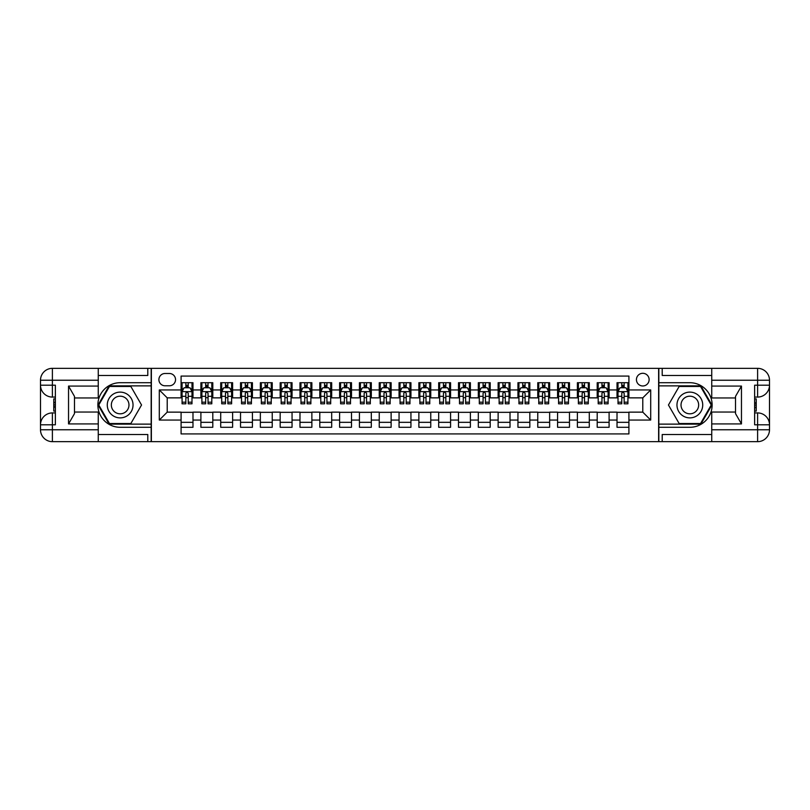 <?xml version="1.0" encoding="UTF-8"?>
<svg xmlns="http://www.w3.org/2000/svg" width="810" height="810" viewBox="0 0 810 810"><rect width="100%" height="100%" fill="white"/><g stroke="black" fill="none" stroke-linecap="round" stroke-linejoin="round"><path stroke-width="1.21" d="M642.786 373.299A6.338 6.338 0 0 0 636.437 379.637A6.338 6.338 0 0 0 642.786 385.975A6.338 6.338 0 0 0 649.124 379.637A6.338 6.338 0 0 0 642.786 373.299M98.263 434.524L147.795 434.524L147.795 441.663L711.737 441.663L711.737 429.766L757.613 429.766L757.613 424.815L754.637 424.815L754.637 385.185L757.613 385.185L757.613 380.234L711.737 380.234L711.737 386.076L741.464 386.076L741.464 423.924L735.52 413.626L735.52 396.373L741.464 386.076M628.914 382.705L617.017 382.705L617.017 389.944L609.1 389.944L609.1 397.862L617.017 397.862L617.017 389.944M609.1 389.944L609.1 382.705L597.203 382.705L597.203 389.944L589.285 389.944L589.285 397.862L597.203 397.862L597.203 389.944M589.285 389.944L589.285 382.705L577.388 382.705L577.388 389.944L569.471 389.944L569.471 397.862L577.388 397.862L577.388 389.944M569.471 389.944L569.471 382.705L557.574 382.705L557.574 389.944L549.646 389.944L549.646 397.862L557.574 397.862L557.574 389.944M549.646 389.944L549.646 382.705L537.759 382.705L537.759 389.944L529.831 389.944L529.831 397.862L537.759 397.862L537.759 389.944M529.831 389.944L529.831 382.705L517.944 382.705L517.944 389.944L510.017 389.944L510.017 397.862L517.944 397.862L517.944 389.944M510.017 389.944L510.017 382.705L498.13 382.705L498.13 389.944L490.202 389.944L490.202 397.862L498.13 397.862L498.13 389.944M490.202 389.944L490.202 382.705L478.315 382.705L478.315 389.944L470.387 389.944L470.387 397.862L478.315 397.862L478.315 389.944M470.387 389.944L470.387 382.705L458.5 382.705L458.5 389.944L450.573 389.944L450.573 397.862L458.5 397.862L458.5 389.944M450.573 389.944L450.573 382.705L438.686 382.705L438.686 389.944L430.758 389.944L430.758 397.862L438.686 397.862L438.686 389.944M430.758 389.944L430.758 382.705L418.871 382.705L418.871 389.944L410.943 389.944L410.943 397.862L418.871 397.862L418.871 389.944M410.943 389.944L410.943 382.705L399.057 382.705L399.057 389.944L391.129 389.944L391.129 397.862L399.057 397.862L399.057 389.944M391.129 389.944L391.129 382.705L379.242 382.705L379.242 389.944L371.314 389.944L371.314 397.862L379.242 397.862L379.242 389.944M371.314 389.944L371.314 382.705L359.427 382.705L359.427 389.944L351.5 389.944L351.5 397.862L359.427 397.862L359.427 389.944M351.5 389.944L351.5 382.705L339.613 382.705L339.613 389.944L331.685 389.944L331.685 397.862L339.613 397.862L339.613 389.944M331.685 389.944L331.685 382.705L319.798 382.705L319.798 389.944L311.87 389.944L311.87 397.862L319.798 397.862L319.798 389.944M311.87 389.944L311.87 382.705L299.983 382.705L299.983 389.944L292.056 389.944L292.056 397.862L299.983 397.862L299.983 389.944M292.056 389.944L292.056 382.705L280.169 382.705L280.169 389.944L272.241 389.944L272.241 397.862L280.169 397.862L280.169 389.944M272.241 389.944L272.241 382.705L260.354 382.705L260.354 389.944L252.426 389.944L252.426 397.862L260.354 397.862L260.354 389.944M252.426 389.944L252.426 382.705L240.529 382.705L240.529 389.944L232.612 389.944L232.612 397.862L240.529 397.862L240.529 389.944M232.612 389.944L232.612 382.705L220.715 382.705L220.715 389.944L212.797 389.944L212.797 397.862L220.715 397.862L220.715 389.944M212.797 389.944L212.797 382.705L200.9 382.705L200.9 397.862L192.982 397.862L192.982 382.705L181.086 382.705M181.086 427.295L192.982 427.295L192.982 412.138L200.9 412.138L200.9 427.295L212.797 427.295L212.797 412.138L220.715 412.138L220.715 420.056L212.797 420.056M220.715 420.056L220.715 427.295L232.612 427.295L232.612 412.138L240.529 412.138L240.529 420.056L232.612 420.056M240.529 420.056L240.529 427.295L252.426 427.295L252.426 412.138L260.354 412.138L260.354 420.056L252.426 420.056M260.354 420.056L260.354 427.295L272.241 427.295L272.241 412.138L280.169 412.138L280.169 420.056L272.241 420.056M280.169 420.056L280.169 427.295L292.056 427.295L292.056 412.138L299.983 412.138L299.983 420.056L292.056 420.056M299.983 420.056L299.983 427.295L311.87 427.295L311.87 412.138L319.798 412.138L319.798 420.056L311.87 420.056M319.798 420.056L319.798 427.295L331.685 427.295L331.685 412.138L339.613 412.138L339.613 420.056L331.685 420.056M339.613 420.056L339.613 427.295L351.5 427.295L351.5 412.138L359.427 412.138L359.427 420.056L351.5 420.056M359.427 420.056L359.427 427.295L371.314 427.295L371.314 412.138L379.242 412.138L379.242 420.056L371.314 420.056M379.242 420.056L379.242 427.295L391.129 427.295L391.129 412.138L399.057 412.138L399.057 420.056L391.129 420.056M399.057 420.056L399.057 427.295L410.943 427.295L410.943 412.138L418.871 412.138L418.871 420.056L410.943 420.056M418.871 420.056L418.871 427.295L430.758 427.295L430.758 412.138L438.686 412.138L438.686 420.056L430.758 420.056M438.686 420.056L438.686 427.295L450.573 427.295L450.573 412.138L458.5 412.138L458.5 420.056L450.573 420.056M458.5 420.056L458.5 427.295L470.387 427.295L470.387 412.138L478.315 412.138L478.315 420.056L470.387 420.056M478.315 420.056L478.315 427.295L490.202 427.295L490.202 412.138L498.13 412.138L498.13 420.056L490.202 420.056M498.13 420.056L498.13 427.295L510.017 427.295L510.017 412.138L517.944 412.138L517.944 420.056L510.017 420.056M517.944 420.056L517.944 427.295L529.831 427.295L529.831 412.138L537.759 412.138L537.759 420.056L529.831 420.056M537.759 420.056L537.759 427.295L549.646 427.295L549.646 412.138L557.574 412.138L557.574 420.056L549.646 420.056M557.574 420.056L557.574 427.295L569.471 427.295L569.471 412.138L577.388 412.138L577.388 420.056L569.471 420.056M577.388 420.056L577.388 427.295L589.285 427.295L589.285 412.138L597.203 412.138L597.203 420.056L589.285 420.056M597.203 420.056L597.203 427.295L609.1 427.295L609.1 412.138L617.017 412.138L617.017 420.056L609.1 420.056M165.037 385.783L169.401 385.783A6.146 6.146 0 0 0 175.537 379.637A6.146 6.146 0 0 0 169.401 373.491L165.037 373.491A6.146 6.146 0 0 0 158.892 379.637A6.146 6.146 0 0 0 165.037 385.783M711.737 375.475L662.205 375.475L662.205 368.337L658.631 368.337L658.631 441.663M658.631 368.337L98.263 368.337L98.263 380.234L52.387 380.234L52.387 385.185L55.363 385.185L55.363 424.815L52.387 424.815L52.387 429.766L98.263 429.766L98.263 423.924L68.536 423.924L68.536 386.076L74.48 396.373L74.48 413.626L68.536 423.924M151.369 441.663L151.369 368.337M628.914 389.944L628.914 376.073L181.086 376.073L181.086 397.862L167.214 397.862L167.214 412.138L181.086 412.138L181.086 433.927L628.914 433.927L628.914 412.138L642.786 412.138L642.786 397.862L628.914 397.862L628.914 389.944L650.703 389.944L650.703 420.056L628.914 420.056M181.086 420.056L159.297 420.056L159.297 389.944L181.086 389.944M617.017 420.056L617.017 427.295L628.914 427.295M181.086 387.666L182.078 387.666M185.844 387.666L188.224 387.666M191.99 387.666L192.982 387.666M181.086 397.669L182.078 397.669M185.844 397.669L188.224 397.669M191.99 397.669L192.982 397.669M181.086 412.33L192.982 412.33M181.086 422.334L192.982 422.334M200.9 397.669L201.892 397.669M205.659 397.669L208.038 397.669M211.805 397.669L212.797 397.669M200.9 387.666L201.892 387.666M205.659 387.666L208.038 387.666M211.805 387.666L212.797 387.666M200.9 412.33L212.797 412.33M200.9 422.334L212.797 422.334M220.715 412.33L232.612 412.33M220.715 422.334L232.612 422.334M220.715 387.666L221.707 387.666M225.474 387.666L227.853 387.666M231.619 387.666L232.612 387.666M220.715 397.669L221.707 397.669M225.474 397.669L227.853 397.669M231.619 397.669L232.612 397.669M240.529 412.33L252.426 412.33M240.529 422.334L252.426 422.334M240.529 387.666L241.522 387.666M245.288 387.666L247.668 387.666M251.434 387.666L252.426 387.666M240.529 397.669L241.522 397.669M245.288 397.669L247.668 397.669M251.434 397.669L252.426 397.669M260.354 412.33L272.241 412.33M260.354 422.334L272.241 422.334M260.354 387.666L261.336 387.666M265.103 387.666L267.482 387.666M271.249 387.666L272.241 387.666M260.354 397.669L261.336 397.669M265.103 397.669L267.482 397.669M271.249 397.669L272.241 397.669M280.169 412.33L292.056 412.33M280.169 422.334L292.056 422.334M280.169 387.666L281.151 387.666M284.917 387.666L287.297 387.666M291.063 387.666L292.056 387.666M280.169 397.669L281.151 397.669M284.917 397.669L287.297 397.669M291.063 397.669L292.056 397.669M299.983 412.33L311.87 412.33M299.983 422.334L311.87 422.334M299.983 387.666L300.966 387.666M304.732 387.666L307.111 387.666M310.878 387.666L311.87 387.666M299.983 397.669L300.966 397.669M304.732 397.669L307.111 397.669M310.878 397.669L311.87 397.669M319.798 412.33L331.685 412.33M319.798 422.334L331.685 422.334M319.798 387.666L320.79 387.666M324.547 387.666L326.926 387.666M330.693 387.666L331.685 387.666M319.798 397.669L320.79 397.669M324.547 397.669L326.926 397.669M330.693 397.669L331.685 397.669M339.613 412.33L351.5 412.33M339.613 422.334L351.5 422.334M339.613 387.666L340.605 387.666M344.361 387.666L346.741 387.666M350.507 387.666L351.5 387.666M339.613 397.669L340.605 397.669M344.361 397.669L346.741 397.669M350.507 397.669L351.5 397.669M359.427 412.33L371.314 412.33M359.427 422.334L371.314 422.334M359.427 387.666L360.42 387.666M364.176 387.666L366.555 387.666M370.322 387.666L371.314 387.666M359.427 397.669L360.42 397.669M364.176 397.669L366.555 397.669M370.322 397.669L371.314 397.669M379.242 412.33L391.129 412.33M379.242 422.334L391.129 422.334M379.242 387.666L380.234 387.666M384.001 387.666L386.37 387.666M390.136 387.666L391.129 387.666M379.242 397.669L380.234 397.669M384.001 397.669L386.37 397.669M390.136 397.669L391.129 397.669M399.057 412.33L410.943 412.33M399.057 422.334L410.943 422.334M399.057 387.666L400.049 387.666M403.815 387.666L406.185 387.666M409.951 387.666L410.943 387.666M399.057 397.669L400.049 397.669M403.815 397.669L406.185 397.669M409.951 397.669L410.943 397.669M418.871 412.33L430.758 412.33M418.871 422.334L430.758 422.334M418.871 387.666L419.863 387.666M423.63 387.666L425.999 387.666M429.766 387.666L430.758 387.666M418.871 397.669L419.863 397.669M423.63 397.669L425.999 397.669M429.766 397.669L430.758 397.669M438.686 412.33L450.573 412.33M438.686 422.334L450.573 422.334M438.686 387.666L439.678 387.666M443.445 387.666L445.824 387.666M449.58 387.666L450.573 387.666M438.686 397.669L439.678 397.669M443.445 397.669L445.824 397.669M449.58 397.669L450.573 397.669M458.5 412.33L470.387 412.33M458.5 422.334L470.387 422.334M458.5 387.666L459.493 387.666M463.259 387.666L465.639 387.666M469.395 387.666L470.387 387.666M458.5 397.669L459.493 397.669M463.259 397.669L465.639 397.669M469.395 397.669L470.387 397.669M478.315 412.33L490.202 412.33M478.315 422.334L490.202 422.334M478.315 387.666L479.307 387.666M483.074 387.666L485.453 387.666M489.21 387.666L490.202 387.666M478.315 397.669L479.307 397.669M483.074 397.669L485.453 397.669M489.21 397.669L490.202 397.669M498.13 412.33L510.017 412.33M498.13 422.334L510.017 422.334M498.13 387.666L499.122 387.666M502.888 387.666L505.268 387.666M509.034 387.666L510.017 387.666M498.13 397.669L499.122 397.669M502.888 397.669L505.268 397.669M509.034 397.669L510.017 397.669M517.944 412.33L529.831 412.33M517.944 422.334L529.831 422.334M517.944 387.666L518.937 387.666M522.703 387.666L525.082 387.666M528.849 387.666L529.831 387.666M517.944 397.669L518.937 397.669M522.703 397.669L525.082 397.669M528.849 397.669L529.831 397.669M537.759 412.33L549.646 412.33M537.759 422.334L549.646 422.334M537.759 387.666L538.751 387.666M542.518 387.666L544.897 387.666M548.664 387.666L549.646 387.666M537.759 397.669L538.751 397.669M542.518 397.669L544.897 397.669M548.664 397.669L549.646 397.669M557.574 412.33L569.471 412.33M557.574 422.334L569.471 422.334M557.574 387.666L558.566 387.666M562.332 387.666L564.712 387.666M568.478 387.666L569.471 387.666M557.574 397.669L558.566 397.669M562.332 397.669L564.712 397.669M568.478 397.669L569.471 397.669M577.388 412.33L589.285 412.33M577.388 422.334L589.285 422.334M577.388 387.666L578.38 387.666M582.147 387.666L584.526 387.666M588.293 387.666L589.285 387.666M577.388 397.669L578.38 397.669M582.147 397.669L584.526 397.669M588.293 397.669L589.285 397.669M597.203 412.33L609.1 412.33M597.203 422.334L609.1 422.334M597.203 387.666L598.195 387.666M601.962 387.666L604.341 387.666M608.107 387.666L609.1 387.666M597.203 397.669L598.195 397.669M601.962 397.669L604.341 397.669M608.107 397.669L609.1 397.669M617.017 412.33L628.914 412.33M617.017 422.334L628.914 422.334M617.017 387.666L618.01 387.666M621.776 387.666L624.156 387.666M627.922 387.666L628.914 387.666M617.017 397.669L618.01 397.669M621.776 397.669L624.156 397.669M627.922 397.669L628.914 397.669M167.214 397.862L159.297 389.944M167.214 412.138L159.297 420.056M650.703 389.944L642.786 397.862M650.703 420.056L642.786 412.138M188.224 385.287L185.844 385.287M191.99 402.195L188.224 402.195L188.224 403.815L191.99 403.815L191.99 391.726L190.006 387.757L184.062 387.757L182.078 391.726L182.078 403.815L185.844 403.815L185.844 402.195L182.078 402.195M182.078 391.726L182.078 382.705M191.99 391.726L191.99 382.705M185.844 387.757L185.844 382.705M188.224 382.705L188.224 387.757M188.224 402.195L188.224 393.214L186.907 392.03L185.855 393.042L185.844 402.195M126.593 393.842A12.879 12.879 0 0 0 109.006 398.56A12.879 12.879 0 0 0 113.714 416.158A12.879 12.879 0 0 0 131.311 411.44A12.879 12.879 0 0 0 126.593 393.842M124.568 397.366A8.819 8.819 0 0 0 112.519 400.596A8.819 8.819 0 0 0 115.749 412.634A8.819 8.819 0 0 0 127.798 409.404A8.819 8.819 0 0 0 124.568 397.366M130.856 423.529L109.461 423.529L98.759 405L109.461 386.471L130.856 386.471L141.548 405L130.856 423.529M696.286 393.842A12.879 12.879 0 0 0 678.689 398.56A12.879 12.879 0 0 0 683.407 416.158A12.879 12.879 0 0 0 700.994 411.44A12.879 12.879 0 0 0 696.286 393.842M694.251 397.366A8.819 8.819 0 0 0 682.202 400.596A8.819 8.819 0 0 0 685.432 412.634A8.819 8.819 0 0 0 697.481 409.404A8.819 8.819 0 0 0 694.251 397.366M700.539 423.529L679.144 423.529L668.452 405L679.144 386.471L700.539 386.471L711.241 405L700.539 423.529M151.166 368.337L151.166 382.705L120.153 382.705A22.295 22.295 0 0 0 97.868 405A22.295 22.295 0 0 0 120.153 427.295L151.166 427.295L151.166 441.663M68.536 386.076L98.263 386.076L98.263 380.234M98.263 386.076L98.263 397.963L74.48 397.963M98.263 429.766L98.263 441.663L52.387 441.663A11.887 11.887 0 0 1 40.5 429.766L40.5 380.234A11.887 11.887 0 0 1 52.387 368.337L98.263 368.337M151.166 382.705L151.166 385.874L109.117 385.874L98.081 405L109.117 424.126L151.166 424.126L151.166 385.874M151.166 424.126L151.166 427.295M74.48 412.037L98.263 412.037L98.263 423.924M147.795 441.663L98.263 441.663M40.5 424.815A11.887 11.887 0 0 1 52.387 412.928A11.887 11.887 0 0 0 40.5 424.815L52.387 424.815L52.387 412.928L55.363 412.928M55.363 397.072L52.387 397.072L52.387 385.185L40.5 385.185A11.887 11.887 0 0 0 52.387 397.072A11.887 11.887 0 0 1 40.5 385.185M147.795 368.337L147.795 375.475L98.263 375.475M55.363 398.905L53.774 398.905L53.774 406.752L55.363 406.752M53.774 404.909L55.363 404.909M53.774 402.722L55.363 402.722M53.774 402.357L55.363 402.357M53.774 406.752L53.774 411.095L55.363 411.095M53.774 407.136L55.363 407.136M658.834 441.663L658.834 427.295L689.847 427.295A22.295 22.295 0 0 0 712.132 405A22.295 22.295 0 0 0 689.847 382.705L658.834 382.705L658.834 368.337M741.464 423.924L711.737 423.924L711.737 429.766M711.737 423.924L711.737 412.037L735.52 412.037M711.737 380.234L711.737 368.337L757.613 368.337A11.887 11.887 0 0 1 769.5 380.234L769.5 429.766A11.887 11.887 0 0 1 757.613 441.663L711.737 441.663M658.834 427.295L658.834 424.126L700.883 424.126L711.919 405L700.883 385.874L658.834 385.874L658.834 424.126M658.834 385.874L658.834 382.705M735.52 397.963L711.737 397.963L711.737 386.076M662.205 368.337L711.737 368.337M769.5 385.185A11.887 11.887 0 0 1 757.613 397.072A11.887 11.887 0 0 0 769.5 385.185L757.613 385.185L757.613 397.072L754.637 397.072M754.637 412.928L757.613 412.928L757.613 424.815L769.5 424.815A11.887 11.887 0 0 0 757.613 412.928A11.887 11.887 0 0 1 769.5 424.815M662.205 441.663L662.205 434.524L711.737 434.524M754.637 411.095L756.226 411.095L756.226 403.248L754.637 403.248M756.226 405.091L754.637 405.091M756.226 407.278L754.637 407.278M756.226 407.643L754.637 407.643M756.226 403.248L756.226 398.905L754.637 398.905M756.226 402.864L754.637 402.864M208.038 385.287L205.659 385.287M211.805 402.195L208.038 402.195L208.038 403.815L211.805 403.815L211.805 391.726L209.82 387.757L203.877 387.757L201.892 391.726L201.892 403.815L205.659 403.815L205.659 402.195L201.892 402.195M201.892 391.726L201.892 382.705M211.805 391.726L211.805 382.705M205.659 387.757L205.659 382.705M208.038 382.705L208.038 387.757M208.038 402.195L208.038 393.214L206.722 392.03L205.669 393.042L205.659 402.195M227.853 385.287L225.474 385.287M231.619 402.195L227.853 402.195L227.853 403.815L231.619 403.815L231.619 391.726L229.635 387.757L223.692 387.757L221.707 391.726L221.707 403.815L225.474 403.815L225.474 402.195L221.707 402.195M221.707 391.726L221.707 382.705M231.619 391.726L231.619 382.705M225.474 387.757L225.474 382.705M227.853 382.705L227.853 387.757M227.853 402.195L227.853 393.214L226.537 392.03L225.484 393.042L225.474 402.195M247.668 385.287L245.288 385.287M251.434 402.195L247.668 402.195L247.668 403.815L251.434 403.815L251.434 391.726L249.45 387.757L243.506 387.757L241.522 391.726L241.522 403.815L245.288 403.815L245.288 402.195L241.522 402.195M241.522 391.726L241.522 382.705M251.434 391.726L251.434 382.705M245.288 387.757L245.288 382.705M247.668 382.705L247.668 387.757M247.668 402.195L247.668 393.214L246.351 392.03L245.298 393.042L245.288 402.195M267.482 385.287L265.103 385.287M271.249 402.195L267.482 402.195L267.482 403.815L271.249 403.815L271.249 391.726L269.264 387.757L263.321 387.757L261.336 391.726L261.336 403.815L265.103 403.815L265.103 402.195L261.336 402.195M261.336 391.726L261.336 382.705M271.249 391.726L271.249 382.705M265.103 387.757L265.103 382.705M267.482 382.705L267.482 387.757M267.482 402.195L267.482 393.214L266.166 392.03L265.113 393.042L265.103 402.195M287.297 385.287L284.917 385.287M291.063 402.195L287.297 402.195L287.297 403.815L291.063 403.815L291.063 391.726L289.079 387.757L283.135 387.757L281.151 391.726L281.151 403.815L284.917 403.815L284.917 402.195L281.151 402.195M281.151 391.726L281.151 382.705M291.063 391.726L291.063 382.705M284.917 387.757L284.917 382.705M287.297 382.705L287.297 387.757M287.297 402.195L287.297 393.214L285.981 392.03L284.928 393.042L284.917 402.195M307.111 385.287L304.732 385.287M310.878 402.195L307.111 402.195L307.111 403.815L310.878 403.815L310.878 391.726L308.893 387.757L302.95 387.757L300.966 391.726L300.966 403.815L304.732 403.815L304.732 402.195L300.966 402.195M300.966 391.726L300.966 382.705M310.878 391.726L310.878 382.705M304.732 387.757L304.732 382.705M307.111 382.705L307.111 387.757M307.111 402.195L307.111 393.214L305.795 392.03L304.742 393.042L304.732 402.195M326.926 385.287L324.547 385.287M330.693 402.195L326.926 402.195L326.926 403.815L330.693 403.815L330.693 391.726L328.708 387.757L322.765 387.757L320.79 391.726L320.79 403.815L324.547 403.815L324.547 402.195L320.79 402.195M320.79 391.726L320.79 382.705M330.693 391.726L330.693 382.705M324.547 387.757L324.547 382.705M326.926 382.705L326.926 387.757M326.926 402.195L326.926 393.214L325.61 392.03L324.557 393.042L324.547 402.195M346.741 385.287L344.361 385.287M350.507 402.195L346.741 402.195L346.741 403.815L350.507 403.815L350.507 391.726L348.523 387.757L342.579 387.757L340.605 391.726L340.605 403.815L344.361 403.815L344.361 402.195L340.605 402.195M340.605 391.726L340.605 382.705M350.507 391.726L350.507 382.705M344.361 387.757L344.361 382.705M346.741 382.705L346.741 387.757M346.741 402.195L346.741 393.214L345.425 392.03L344.361 393.214L344.361 402.195M366.555 385.287L364.176 385.287M370.322 402.195L366.555 402.195L366.555 403.815L370.322 403.815L370.322 391.726L368.337 387.757L362.394 387.757L360.42 391.726L360.42 403.815L364.176 403.815L364.176 402.195L360.42 402.195M360.42 391.726L360.42 382.705M370.322 391.726L370.322 382.705M364.176 387.757L364.176 382.705M366.555 382.705L366.555 387.757M366.555 402.195L366.555 393.214L365.249 392.03L364.176 393.214L364.176 402.195M386.37 385.287L384.001 385.287M390.136 402.195L386.37 402.195L386.37 403.815L390.136 403.815L390.136 391.726L388.162 387.757L382.209 387.757L380.234 391.726L380.234 403.815L384.001 403.815L384.001 402.195L380.234 402.195M380.234 391.726L380.234 382.705M390.136 391.726L390.136 382.705M384.001 387.757L384.001 382.705M386.37 382.705L386.37 387.757M386.37 402.195L386.37 393.214L385.064 392.03L384.011 393.042L384.001 402.195M406.185 385.287L403.815 385.287M409.951 402.195L406.185 402.195L406.185 403.815L409.951 403.815L409.951 391.726L407.977 387.757L402.023 387.757L400.049 391.726L400.049 403.815L403.815 403.815L403.815 402.195L400.049 402.195M400.049 391.726L400.049 382.705M409.951 391.726L409.951 382.705M403.815 387.757L403.815 382.705M406.185 382.705L406.185 387.757M406.185 402.195L406.185 393.214L404.878 392.03L403.825 393.042L403.815 402.195M425.999 385.287L423.63 385.287M429.766 402.195L425.999 402.195L425.999 403.815L429.766 403.815L429.766 391.726L427.791 387.757L421.838 387.757L419.863 391.726L419.863 403.815L423.63 403.815L423.63 402.195L419.863 402.195M419.863 391.726L419.863 382.705M429.766 391.726L429.766 382.705M423.63 387.757L423.63 382.705M425.999 382.705L425.999 387.757M425.999 402.195L425.999 393.214L424.693 392.03L423.64 393.042L423.63 402.195M445.824 385.287L443.445 385.287M449.58 402.195L445.824 402.195L445.824 403.815L449.58 403.815L449.58 391.726L447.606 387.757L441.663 387.757L439.678 391.726L439.678 403.815L443.445 403.815L443.445 402.195L439.678 402.195M439.678 391.726L439.678 382.705M449.58 391.726L449.58 382.705M443.445 387.757L443.445 382.705M445.824 382.705L445.824 387.757M445.824 402.195L445.824 393.214L444.508 392.03L443.455 393.042L443.445 402.195M465.639 385.287L463.259 385.287M469.395 402.195L465.639 402.195L465.639 403.815L469.395 403.815L469.395 391.726L467.421 387.757L461.477 387.757L459.493 391.726L459.493 403.815L463.259 403.815L463.259 402.195L459.493 402.195M459.493 391.726L459.493 382.705M469.395 391.726L469.395 382.705M463.259 387.757L463.259 382.705M465.639 382.705L465.639 387.757M465.639 402.195L465.639 393.214L464.322 392.03L463.269 393.042L463.259 402.195M485.453 385.287L483.074 385.287M489.21 402.195L485.453 402.195L485.453 403.815L489.21 403.815L489.21 391.726L487.235 387.757L481.292 387.757L479.307 391.726L479.307 403.815L483.074 403.815L483.074 402.195L479.307 402.195M479.307 391.726L479.307 382.705M489.21 391.726L489.21 382.705M483.074 387.757L483.074 382.705M485.453 382.705L485.453 387.757M485.453 402.195L485.453 393.214L484.137 392.03L483.084 393.042L483.074 402.195M505.268 385.287L502.888 385.287M509.034 402.195L505.268 402.195L505.268 403.815L509.034 403.815L509.034 391.726L507.05 387.757L501.106 387.757L499.122 391.726L499.122 403.815L502.888 403.815L502.888 402.195L499.122 402.195M499.122 391.726L499.122 382.705M509.034 391.726L509.034 382.705M502.888 387.757L502.888 382.705M505.268 382.705L505.268 387.757M505.268 402.195L505.268 393.214L503.952 392.03L502.899 393.042L502.888 402.195M525.082 385.287L522.703 385.287M528.849 402.195L525.082 402.195L525.082 403.815L528.849 403.815L528.849 391.726L526.865 387.757L520.921 387.757L518.937 391.726L518.937 403.815L522.703 403.815L522.703 402.195L518.937 402.195M518.937 391.726L518.937 382.705M528.849 391.726L528.849 382.705M522.703 387.757L522.703 382.705M525.082 382.705L525.082 387.757M525.082 402.195L525.082 393.214L523.766 392.03L522.713 393.042L522.703 402.195M544.897 385.287L542.518 385.287M548.664 402.195L544.897 402.195L544.897 403.815L548.664 403.815L548.664 391.726L546.679 387.757L540.736 387.757L538.751 391.726L538.751 403.815L542.518 403.815L542.518 402.195L538.751 402.195M538.751 391.726L538.751 382.705M548.664 391.726L548.664 382.705M542.518 387.757L542.518 382.705M544.897 382.705L544.897 387.757M544.897 402.195L544.897 393.214L543.581 392.03L542.528 393.042L542.518 402.195M564.712 385.287L562.332 385.287M568.478 402.195L564.712 402.195L564.712 403.815L568.478 403.815L568.478 391.726L566.494 387.757L560.55 387.757L558.566 391.726L558.566 403.815L562.332 403.815L562.332 402.195L558.566 402.195M558.566 391.726L558.566 382.705M568.478 391.726L568.478 382.705M562.332 387.757L562.332 382.705M564.712 382.705L564.712 387.757M564.712 402.195L564.712 393.214L563.396 392.03L562.342 393.042L562.332 402.195M584.526 385.287L582.147 385.287M588.293 402.195L584.526 402.195L584.526 403.815L588.293 403.815L588.293 391.726L586.308 387.757L580.365 387.757L578.38 391.726L578.38 403.815L582.147 403.815L582.147 402.195L578.38 402.195M578.38 391.726L578.38 382.705M588.293 391.726L588.293 382.705M582.147 387.757L582.147 382.705M584.526 382.705L584.526 387.757M584.526 402.195L584.526 393.214L583.21 392.03L582.157 393.042L582.147 402.195M604.341 385.287L601.962 385.287M608.107 402.195L604.341 402.195L604.341 403.815L608.107 403.815L608.107 391.726L606.123 387.757L600.18 387.757L598.195 391.726L598.195 403.815L601.962 403.815L601.962 402.195L598.195 402.195M598.195 391.726L598.195 382.705M608.107 391.726L608.107 382.705M601.962 387.757L601.962 382.705M604.341 382.705L604.341 387.757M604.341 402.195L604.341 393.214L603.025 392.03L601.972 393.042L601.962 402.195M624.156 385.287L621.776 385.287M627.922 402.195L624.156 402.195L624.156 403.815L627.922 403.815L627.922 391.726L625.938 387.757L619.994 387.757L618.01 391.726L618.01 403.815L621.776 403.815L621.776 402.195L618.01 402.195M618.01 391.726L618.01 382.705M627.922 391.726L627.922 382.705M621.776 387.757L621.776 382.705M624.156 382.705L624.156 387.757M624.156 402.195L624.156 393.214L622.839 392.03L621.786 393.042L621.776 402.195M200.9 420.056L192.982 420.056M200.9 389.944L192.982 389.944M191.94 391.625L182.128 391.625M182.078 388.851L183.516 388.851M190.552 388.851L191.99 388.851M185.844 396.313L182.078 396.313M191.99 396.313L188.224 396.313M188.224 386.542L185.844 386.542M52.387 368.337A11.887 11.887 0 0 0 40.5 380.234L52.387 380.234L52.387 368.337M52.387 441.663L52.387 429.766L40.5 429.766A11.887 11.887 0 0 0 52.387 441.663M757.613 441.663A11.887 11.887 0 0 0 769.5 429.766L757.613 429.766L757.613 441.663M757.613 368.337L757.613 380.234L769.5 380.234A11.887 11.887 0 0 0 757.613 368.337M211.754 391.625L201.943 391.625M201.892 388.851L203.33 388.851M210.367 388.851L211.805 388.851M205.659 396.313L201.892 396.313M211.805 396.313L208.038 396.313M208.038 386.542L205.659 386.542M231.569 391.625L221.758 391.625M221.707 388.851L223.145 388.851M230.182 388.851L231.619 388.851M225.474 396.313L221.707 396.313M231.619 396.313L227.853 396.313M227.853 386.542L225.474 386.542M251.383 391.625L241.572 391.625M241.522 388.851L242.959 388.851M249.996 388.851L251.434 388.851M245.288 396.313L241.522 396.313M251.434 396.313L247.668 396.313M247.668 386.542L245.288 386.542M271.198 391.625L261.387 391.625M261.336 388.851L262.774 388.851M269.811 388.851L271.249 388.851M265.103 396.313L261.336 396.313M271.249 396.313L267.482 396.313M267.482 386.542L265.103 386.542M291.013 391.625L281.202 391.625M281.151 388.851L282.589 388.851M289.626 388.851L291.063 388.851M284.917 396.313L281.151 396.313M291.063 396.313L287.297 396.313M287.297 386.542L284.917 386.542M310.827 391.625L301.016 391.625M300.966 388.851L302.403 388.851M309.44 388.851L310.878 388.851M304.732 396.313L300.966 396.313M310.878 396.313L307.111 396.313M307.111 386.542L304.732 386.542M330.642 391.625L320.831 391.625M320.79 388.851L322.218 388.851M329.255 388.851L330.693 388.851M324.547 396.313L320.79 396.313M330.693 396.313L326.926 396.313M326.926 386.542L324.547 386.542M350.457 391.625L340.645 391.625M340.605 388.851L342.033 388.851M349.069 388.851L350.507 388.851M344.361 396.313L340.605 396.313M350.507 396.313L346.741 396.313M346.741 386.542L344.361 386.542M370.271 391.625L360.47 391.625M360.42 388.851L361.847 388.851M368.884 388.851L370.322 388.851M364.176 396.313L360.42 396.313M370.322 396.313L366.555 396.313M366.555 386.542L364.176 386.542M390.086 391.625L380.285 391.625M380.234 388.851L381.672 388.851M388.699 388.851L390.136 388.851M384.001 396.313L380.234 396.313M390.136 396.313L386.37 396.313M386.37 386.542L384.001 386.542M409.9 391.625L400.1 391.625M400.049 388.851L401.487 388.851M408.513 388.851L409.951 388.851M403.815 396.313L400.049 396.313M409.951 396.313L406.185 396.313M406.185 386.542L403.815 386.542M429.715 391.625L419.914 391.625M419.863 388.851L421.301 388.851M428.328 388.851L429.766 388.851M423.63 396.313L419.863 396.313M429.766 396.313L425.999 396.313M425.999 386.542L423.63 386.542M449.53 391.625L439.729 391.625M439.678 388.851L441.116 388.851M448.153 388.851L449.58 388.851M443.445 396.313L439.678 396.313M449.58 396.313L445.824 396.313M445.824 386.542L443.445 386.542M469.354 391.625L459.543 391.625M459.493 388.851L460.93 388.851M467.967 388.851L469.395 388.851M463.259 396.313L459.493 396.313M469.395 396.313L465.639 396.313M465.639 386.542L463.259 386.542M489.169 391.625L479.358 391.625M479.307 388.851L480.745 388.851M487.782 388.851L489.21 388.851M483.074 396.313L479.307 396.313M489.21 396.313L485.453 396.313M485.453 386.542L483.074 386.542M508.984 391.625L499.173 391.625M499.122 388.851L500.56 388.851M507.597 388.851L509.034 388.851M502.888 396.313L499.122 396.313M509.034 396.313L505.268 396.313M505.268 386.542L502.888 386.542M528.798 391.625L518.987 391.625M518.937 388.851L520.374 388.851M527.411 388.851L528.849 388.851M522.703 396.313L518.937 396.313M528.849 396.313L525.082 396.313M525.082 386.542L522.703 386.542M548.613 391.625L538.802 391.625M538.751 388.851L540.189 388.851M547.226 388.851L548.664 388.851M542.518 396.313L538.751 396.313M548.664 396.313L544.897 396.313M544.897 386.542L542.518 386.542M568.428 391.625L558.616 391.625M558.566 388.851L560.004 388.851M567.04 388.851L568.478 388.851M562.332 396.313L558.566 396.313M568.478 396.313L564.712 396.313M564.712 386.542L562.332 386.542M588.242 391.625L578.431 391.625M578.38 388.851L579.818 388.851M586.855 388.851L588.293 388.851M582.147 396.313L578.38 396.313M588.293 396.313L584.526 396.313M584.526 386.542L582.147 386.542M608.057 391.625L598.246 391.625M598.195 388.851L599.633 388.851M606.67 388.851L608.107 388.851M601.962 396.313L598.195 396.313M608.107 396.313L604.341 396.313M604.341 386.542L601.962 386.542M627.871 391.625L618.06 391.625M618.01 388.851L619.447 388.851M626.484 388.851L627.922 388.851M621.776 396.313L618.01 396.313M627.922 396.313L624.156 396.313M624.156 386.542L621.776 386.542"/></g></svg>
